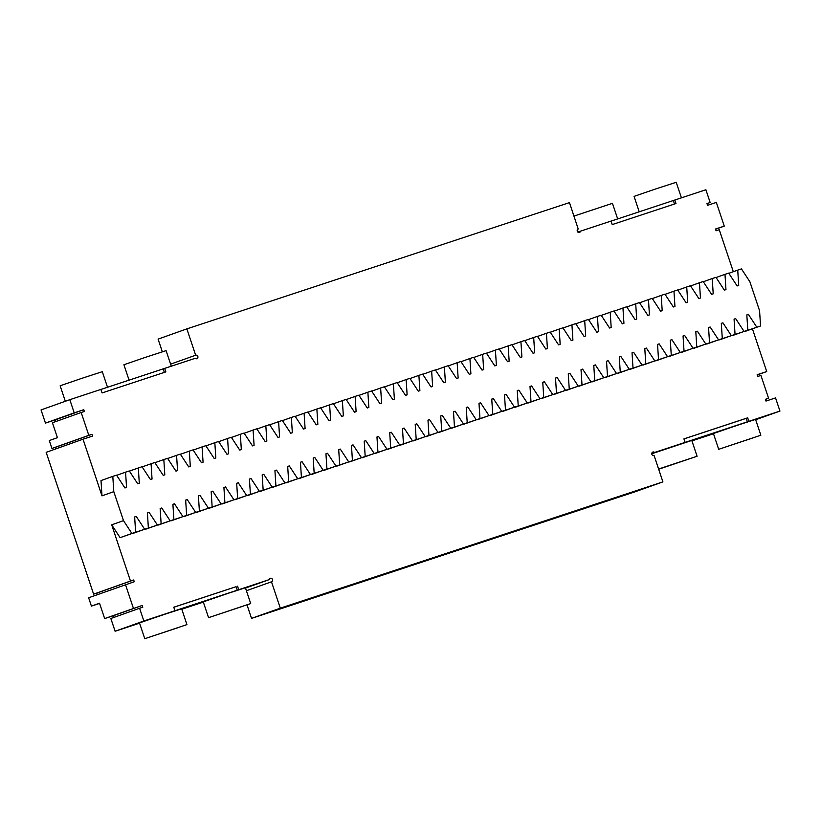 <?xml version="1.0" encoding="UTF-8"?>
<svg xmlns="http://www.w3.org/2000/svg" width="821" height="821" viewBox="0 0 821 821"><rect width="100%" height="100%" fill="white"/><g stroke="black" fill="none" stroke-linecap="round" stroke-linejoin="round"><path stroke-width="1.23" d="M691.929 440.867L713.49 433.755M247.029 604.913L251.534 618.387L634.151 492.118L662.906 481.886L654.091 455.542A1.847 1.683 -109.6 0 1 652.88 452.043A1.847 1.683 -109.6 0 1 654.594 452.453L651.823 453.438M203.341 602.111L181.79 609.223M139.57 623.16L115.104 631.236L143.86 620.994L237.238 590.217L236.068 586.707L173.785 607.263M143.86 620.994L139.601 608.258L110.835 618.5L115.104 631.236M113.442 615.688L142.197 605.457L104.667 618.582L113.442 615.688L114.006 617.371M104.667 618.582L99.526 603.209L91.418 606.103L88.627 597.76L134.264 581.74L133.679 579.985L130.488 581.042L111.687 524.835L120.102 537.652L135.629 532.234L131.904 533.455L123.489 520.637L113.791 491.656L101.989 495.853L83.034 439.204L92.599 436.054L92.014 434.288L88.822 435.346L81.187 412.511L84.368 411.454L83.783 409.7L74.218 412.86L69.816 399.683L41.05 409.915L45.463 423.092L55.028 419.942L55.582 421.625M88.822 435.346L51.949 448.461L49.301 440.559L57.419 437.675L52.421 422.743L81.187 412.511M162.332 351.778L158.094 339.114L186.849 328.882L569.466 202.613L578.21 228.987M752.447 328.882L766.722 371.564L757.157 374.715L757.752 376.47L760.934 375.423L768.579 398.257L765.388 399.304L765.972 401.059L775.537 397.908L779.95 411.085L755.669 419.726M765.418 399.375L768.579 398.257M779.95 411.085L748.865 421.337L747.685 417.827L683.924 438.876L685.094 442.386L654.594 452.453M685.094 442.386L748.865 421.337M760.851 435.212L755.556 419.408L738.982 424.744L713.408 433.509L718.693 449.313L760.851 435.212L718.693 449.313M658.668 469.222L697.08 456.26L691.795 440.446L651.802 453.736M251.534 618.387L280.3 608.156L662.906 481.886M280.3 608.156L271.484 581.802A1.847 1.683 -109.6 0 1 271.484 581.802L246.413 590.73M245.52 588.062L269.216 579.626A1.847 1.683 -109.6 0 1 272.48 579.482A1.847 1.683 -109.6 0 1 271.515 581.791M237.238 590.217L269.216 579.626M186.931 624.607L181.646 608.802L165.072 614.149L139.488 622.913L144.783 638.717L186.931 624.607L144.783 638.717M250.703 603.568L245.417 587.754L228.833 593.101L203.259 601.865L208.544 617.669L250.703 603.568L208.544 617.669M139.601 608.258L142.792 607.212L142.197 605.457M133.433 608.351L125.5 584.634M91.418 606.103L99.598 603.404M55.028 419.942L83.783 409.7M45.463 423.092L74.218 412.86M69.816 399.683L100.901 389.431L102.071 392.941L165.842 371.892L164.672 368.383L195.172 358.315A1.847 1.683 -109.6 0 0 197.84 356.437A1.847 1.683 -109.6 0 0 195.665 355.226L186.849 328.882M164.672 368.383L100.911 389.462M170.594 364.144L195.665 355.226M577.84 232.097L580.539 231.142A1.847 1.683 -109.6 0 1 577.286 231.276A1.847 1.683 -109.6 0 1 578.282 228.956M706.994 203.629L710.165 202.5L705.896 189.764L674.811 200.026L675.991 203.536L612.22 224.585L611.05 221.075L580.539 231.142M674.811 200.026L611.06 221.106M710.165 202.5L706.973 203.557L707.558 205.312L716.333 202.418L724.266 226.124L715.563 229.223M174.945 610.742L173.775 607.222L236.068 586.707M238.716 589.694L237.546 586.184M744.914 331.232L760.554 325.999L756.839 327.22L748.413 314.402L746.823 314.925L747.798 330.206L744.083 331.427L735.657 318.61L734.066 319.133L735.052 334.414L731.326 335.645L722.911 322.817L721.31 323.341L722.295 338.621L718.57 339.853L710.155 327.025L708.554 327.548L709.539 342.829L705.824 344.061L697.398 331.232L695.808 331.756L696.783 347.037L693.068 348.268L684.642 335.44L683.051 335.974L684.037 351.244L680.311 352.476L671.896 339.648L670.295 340.181L671.28 355.452L667.555 356.683L659.14 343.866L657.549 344.389L658.524 359.67L654.809 360.891L646.384 348.073L644.793 348.597L645.768 363.877L642.053 365.099L633.627 352.281L632.037 352.804L633.022 368.085L629.297 369.306L620.881 356.488L619.28 357.012L620.266 372.293L616.54 373.524L608.125 360.696L606.534 361.219L607.509 376.5L603.794 377.732L595.369 364.904L593.778 365.427L594.753 380.708L591.038 381.939L582.612 369.111L581.022 369.645L582.007 384.916L578.282 386.147L569.866 373.319L568.265 373.853L569.251 389.123L565.536 390.355L557.11 377.527L555.519 378.06L556.494 393.341L552.779 394.562L544.354 381.744L542.763 382.268L543.738 397.549L540.023 398.77L531.598 385.952L530.007 386.475L530.992 401.756L527.267 402.978L518.851 390.16L517.251 390.683L518.236 405.964L514.521 407.195L506.095 394.367L504.505 394.891L505.479 410.172L501.764 411.403L493.339 398.575L491.748 399.098L492.733 414.379L489.008 415.611L480.583 402.783L478.992 403.306L479.977 418.587L476.252 419.818L467.837 406.99L466.236 407.524L467.221 422.794L463.506 424.026L455.08 411.198L453.49 411.732L454.465 427.012L450.75 428.234L442.324 415.416L440.733 415.939L441.719 431.22L437.993 432.441L429.568 419.623L427.977 420.147L428.962 435.428L425.237 436.649L416.822 423.831L415.221 424.354L416.206 439.635L412.491 440.867L404.065 428.039L402.475 428.562L403.45 443.843L399.735 445.074L391.309 432.246L389.718 432.77L390.704 448.05L386.978 449.282L378.563 436.454L376.962 436.977L377.947 452.258L374.222 453.49L365.807 440.661L364.206 441.195L365.191 456.466L361.476 457.697L353.051 444.869L351.46 445.403L352.435 460.684L348.72 461.905L340.294 449.087L338.704 449.61L339.689 464.891L335.963 466.112L327.548 453.295L325.947 453.818L326.932 469.099L323.207 470.32L314.792 457.502L313.191 458.026L314.176 473.307L310.461 474.538L302.036 461.71L300.445 462.233L301.42 477.514L297.705 478.746L289.279 465.918L287.689 466.441L288.674 481.722L284.949 482.953L276.533 470.125L274.932 470.649L275.918 485.929L272.192 487.161L263.777 474.333L262.186 474.866L263.161 490.137L259.446 491.369L251.021 478.54L249.43 479.074L250.405 494.355L246.69 495.576L238.264 482.758L236.674 483.282L237.659 498.563L233.934 499.784L225.518 486.966L223.917 487.489L224.903 502.77L221.177 503.991L212.762 491.174L211.171 491.697L212.146 506.978L208.431 508.199L200.006 495.381L198.415 495.905L199.39 511.185L195.675 512.417L187.25 499.589L185.659 500.112L186.644 515.393L182.919 516.625L174.504 503.796L172.903 504.32L173.888 519.601L170.173 520.832L161.747 508.004L160.157 508.538L161.132 523.808L157.416 525.04L148.991 512.212L147.4 512.745L148.375 528.016L144.66 529.247L136.235 516.43L134.644 516.953L135.629 532.234M732.158 335.44L747.798 330.206M719.401 339.648L735.052 334.414M706.655 343.855L722.295 338.621M693.899 348.063L709.539 342.829M681.143 352.281L696.783 347.037M668.386 356.488L684.037 351.244M655.64 360.696L671.28 355.452M642.884 364.904L658.524 359.67M630.128 369.111L645.768 363.877M617.371 373.319L633.022 368.085M604.625 377.527L620.266 372.293M591.869 381.734L607.509 376.5M579.113 385.952L594.753 380.708M566.357 390.16L582.007 384.916M553.611 394.367L569.251 389.123M540.854 398.575L556.494 393.341M528.098 402.783L543.738 397.549M515.342 406.99L530.992 401.756M502.596 411.198L518.236 405.964M489.839 415.405L505.479 410.172M477.083 419.623L492.733 414.379M464.327 423.831L479.977 418.587M451.581 428.039L467.221 422.794M438.825 432.246L454.465 427.012M426.068 436.454L441.719 431.22M413.312 440.661L428.962 435.428M400.566 444.869L416.206 439.635M387.81 449.077L403.45 443.843M375.053 453.295L390.704 448.05M362.297 457.502L377.947 452.258M349.551 461.71L365.191 456.466M336.795 465.918L352.435 460.684M324.038 470.125L339.689 464.891M311.292 474.333L326.932 469.099M298.536 478.54L314.176 473.307M285.78 482.748L301.42 477.514M273.024 486.956L288.674 481.722M260.278 491.174L275.918 485.929M247.521 495.381L263.161 490.137M234.765 499.589L250.405 494.355M222.009 503.796L237.659 498.563M209.263 508.004L224.903 502.77M196.506 512.212L212.146 506.978M183.75 516.419L199.39 511.185M170.994 520.627L186.644 515.393M158.248 524.845L173.888 519.601M145.491 529.052L161.132 523.808M132.735 533.26L148.375 528.016M747.685 417.827L746.217 418.351L747.387 421.861M746.217 418.351L683.934 438.907M697.08 456.26L658.596 469.017M97.33 594.661L96.806 593.111L93.615 594.158L46.161 452.33L83.034 439.204M55.654 448.954L55.14 447.414L92.014 434.288M51.949 448.461L55.14 447.414M101.989 495.853L101.004 480.572L112.805 476.375L116.531 475.143L124.946 487.972L126.547 487.438L125.562 472.167L129.277 470.936L137.702 483.764L139.293 483.23L138.318 467.96L142.033 466.728L150.459 479.556L152.049 479.023L151.064 463.742L154.789 462.521L163.205 475.338L164.805 474.815L163.82 459.534L167.546 458.313L175.961 471.131L177.552 470.607L176.577 455.327L180.292 454.105L188.717 466.923L190.308 466.4L189.333 451.119L193.048 449.887L201.473 462.716L203.064 462.192L202.079 446.911L205.804 445.68L214.219 458.508L215.82 457.985L214.835 442.704L218.56 441.472L226.976 454.3L228.566 453.777L227.591 438.496L231.306 437.265L239.732 450.093L241.323 449.559L240.348 434.288L244.063 433.057L252.488 445.885L254.079 445.351L253.094 430.071L256.819 428.849L265.234 441.667L266.835 441.144L265.85 425.863L269.565 424.642L277.991 437.46L279.581 436.936L278.606 421.655L282.321 420.434L290.747 433.252L292.338 432.729L291.363 417.448L295.078 416.216L303.503 429.044L305.094 428.521L304.109 413.24L307.834 412.009L316.249 424.837L317.85 424.313L316.865 409.032L320.58 407.801L329.005 420.629L330.596 420.106L329.621 404.825L333.336 403.593L341.762 416.421L343.352 415.888L342.367 400.617L346.093 399.386L354.518 412.214L356.109 411.68L355.124 396.399L358.849 395.178L367.264 407.996L368.865 407.473L367.88 392.192L371.595 390.97L380.02 403.788L381.611 403.265L380.636 387.984L384.351 386.763L392.777 399.581L394.367 399.057L393.382 383.776L397.107 382.545L405.533 395.373L407.124 394.85L406.138 379.569L409.864 378.337L418.279 391.165L419.88 390.642L418.895 375.361L422.61 374.13L431.035 386.958L432.626 386.434L431.651 371.154L435.366 369.922L443.792 382.75L445.382 382.217L444.397 366.946L448.122 365.714L456.538 378.543L458.139 378.009L457.153 362.728L460.879 361.507L469.294 374.325L470.895 373.801L469.91 358.52L473.625 357.299L482.05 370.117L483.641 369.594L482.666 354.313L486.381 353.092L494.806 365.909L496.397 365.386L495.412 350.105L499.137 348.884L507.552 361.702L509.153 361.178L508.168 345.898L511.894 344.666L520.309 357.494L521.91 356.971L520.925 341.69L524.64 340.458L533.065 353.287L534.656 352.763L533.681 337.482L537.396 336.251L545.821 349.079L547.412 348.545L546.427 333.275L550.152 332.043L558.567 344.871L560.168 344.338L559.183 329.067L562.908 327.836L571.324 340.664L572.914 340.13L571.939 324.849L575.654 323.628L584.08 336.446L585.671 335.922L584.696 320.642L588.411 319.42L596.836 332.238L598.427 331.715L597.442 316.434L601.167 315.213L609.582 328.031L611.183 327.507L610.198 312.226L613.923 310.995L622.339 323.823L623.929 323.3L622.954 308.019L626.669 306.787L635.095 319.615L636.686 319.092L635.711 303.811L639.426 302.58L647.851 315.408L649.442 314.884L648.457 299.603L652.182 298.372L660.597 311.2L662.198 310.666L661.213 295.396L664.928 294.164L673.353 306.992L674.944 306.459L673.969 291.178L677.684 289.957L686.11 302.775L687.7 302.251L686.725 286.97L690.44 285.749L698.866 298.567L700.457 298.044L699.471 282.763L703.197 281.541L711.612 294.359L713.213 293.836L712.228 278.555L715.943 277.324L724.368 290.152L725.959 289.628L724.984 274.347L728.699 273.116L737.125 285.944L738.715 285.421L737.73 270.14L741.455 268.908L749.881 281.736L759.569 310.718L760.554 325.999M724.266 226.124L715.491 229.018L716.086 230.783L719.268 229.726L733.317 271.71M164.354 372.385L163.194 368.906M65.331 401.274L60.149 385.788L81.166 378.553L102.307 371.687L107.52 387.276M129.082 380.164L123.92 364.74L144.937 357.504L166.078 350.639L171.281 366.197M673.333 200.55L674.503 204.029M639.22 211.808L634.069 196.393L655.076 189.148L676.217 182.283L681.43 197.84M573.971 216.087L612.456 203.331L617.669 218.92M757.239 374.94L766.722 371.564M111.687 524.835L123.489 520.637M120.102 537.652L131.904 533.455M134.644 516.994L136.235 516.43M132.858 533.445L144.66 529.247M147.4 512.786L148.991 512.212M145.615 529.237L157.416 525.04M160.157 508.568L161.747 508.004M158.371 525.03L170.173 520.832M172.913 504.361L174.504 503.796M171.117 520.822L182.919 516.625M185.659 500.153L187.25 499.589M183.873 516.614L195.675 512.417M198.415 495.946L200.006 495.381M196.63 512.407L208.431 508.199M211.171 491.738L212.762 491.174M209.386 508.199L221.177 503.991M223.928 487.53L225.518 486.966M222.132 503.981L233.934 499.784M236.674 483.323L238.264 482.758M234.888 499.773L246.69 495.576M249.43 479.115L251.021 478.54M247.644 495.566L259.446 491.369M262.186 474.897L263.777 474.333M260.401 491.358L272.192 487.161M274.932 470.69L276.533 470.125M273.147 487.151L284.949 482.953M287.689 466.482L289.279 465.918M285.903 482.943L297.705 478.746M300.445 462.274L302.036 461.71M298.659 478.735L310.461 474.538M313.201 458.067L314.792 457.502M311.416 474.528L323.207 470.32M325.947 453.859L327.548 453.295M324.162 470.31L335.963 466.112M338.704 449.651L340.294 449.087M336.918 466.102L348.72 461.905M351.46 445.444L353.051 444.869M349.674 461.895L361.476 457.697M364.216 441.236L365.807 440.661M362.43 457.687L374.222 453.49M376.962 437.018L378.563 436.454M375.176 453.479L386.978 449.282M389.718 432.811L391.309 432.246M387.933 449.272L399.735 445.074M402.475 428.603L404.065 428.039M400.689 445.064L412.491 440.867M415.231 424.395L416.822 423.831M413.445 440.856L425.237 436.649M427.977 420.188L429.568 419.623M426.191 436.639L437.993 432.441M440.733 415.98L442.324 415.416M438.948 432.431L450.75 428.234M453.49 411.773L455.08 411.198M451.704 428.223L463.506 424.026M466.246 407.565L467.837 406.99M464.46 424.016L476.252 419.818M478.992 403.347L480.583 402.783M477.206 419.808L489.008 415.611M491.748 399.139L493.339 398.575M489.963 415.6L501.764 411.403M504.505 394.932L506.095 394.367M502.719 411.393L514.521 407.195M517.261 390.724L518.851 390.16M515.465 407.185L527.267 402.978M530.007 386.517L531.598 385.952M528.221 402.967L540.023 398.77M542.763 382.309L544.354 381.744M540.977 398.76L552.779 394.562M555.519 378.101L557.11 377.527M553.734 394.552L565.536 390.355M568.276 373.894L569.866 373.319M566.48 390.344L578.282 386.147M581.022 369.676L582.612 369.111M579.236 386.137L591.038 381.939M593.778 365.468L595.369 364.904M591.992 381.929L603.794 377.732M606.534 361.261L608.125 360.696M604.749 377.722L616.54 373.524M619.291 357.053L620.881 356.488M617.495 373.514L629.297 369.306M632.037 352.845L633.627 352.281M630.251 369.296L642.053 365.099M644.793 348.638L646.384 348.073M643.007 365.088L654.809 360.891M657.549 344.43L659.14 343.866M655.763 360.881L667.555 356.683M670.305 340.222L671.896 339.648M668.51 356.673L680.311 352.476M683.051 336.005L684.642 335.44M681.266 352.466L693.068 348.268M695.808 331.797L697.398 331.232M694.022 348.258L705.824 344.061M708.564 327.589L710.155 327.025M706.778 344.05L718.57 339.853M721.31 323.382L722.911 322.817M719.524 339.843L731.326 335.645M734.066 319.174L735.657 318.61M732.281 335.635L744.083 331.427M746.823 314.966L748.413 314.402M745.037 331.417L756.839 327.22M96.806 593.111L133.679 579.985M93.615 594.158L130.488 581.042M752.529 438.055L725.723 446.963L752.529 438.055M688.757 459.103L661.952 468.011L688.757 459.103M178.609 627.46L151.803 636.367L178.609 627.46M242.38 606.411L215.574 615.319L242.38 606.411M728.822 273.311L737.73 270.14M716.076 277.519L724.984 274.347M703.32 281.726L712.228 278.555M690.564 285.934L699.471 282.763M677.807 290.141L686.725 286.97M665.061 294.349L673.969 291.178M652.305 298.557L661.213 295.396M639.549 302.775L648.457 299.603M626.792 306.982L635.711 303.811M614.046 311.19L622.954 308.019M601.29 315.397L610.198 312.226M588.534 319.605L597.442 316.434M575.778 323.813L584.696 320.642M563.032 328.02L571.939 324.849M550.275 332.228L559.183 329.067M537.519 336.446L546.427 333.275M524.763 340.653L533.681 337.482M512.017 344.861L520.925 341.69M499.26 349.069L508.168 345.898M486.504 353.276L495.412 350.105M473.748 357.484L482.666 354.313M461.002 361.692L469.91 358.52M448.245 365.899L457.153 362.728M435.489 370.117L444.397 366.946M422.733 374.325L431.651 371.154M409.987 378.532L418.895 375.361M397.231 382.74L406.138 379.569M384.474 386.948L393.382 383.776M371.728 391.155L380.636 387.984M358.972 395.363L367.88 392.192M346.216 399.57L355.124 396.399M333.459 403.788L342.367 400.617M320.713 407.996L329.621 404.825M307.957 412.204L316.865 409.032M295.201 416.411L304.109 413.24M282.445 420.619L291.363 417.448M269.699 424.826L278.606 421.655M256.942 429.034L265.85 425.863M244.186 433.242L253.094 430.071M231.43 437.449L240.348 434.288M218.684 441.667L227.591 438.496M205.927 445.875L214.835 442.704M193.171 450.082L202.079 446.911M180.415 454.29L189.333 451.119M167.669 458.498L176.577 455.327M154.912 462.705L163.82 459.534M142.156 466.913L151.064 463.742M129.4 471.121L138.318 467.96M116.654 475.338L125.562 472.167M113.791 491.656L112.805 476.375"/></g></svg>
